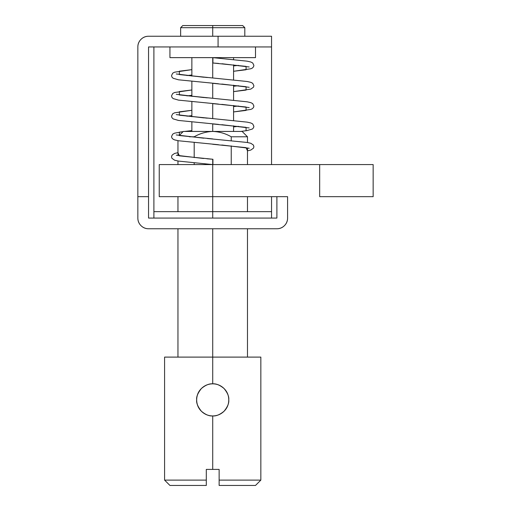 <?xml version="1.0" encoding="UTF-8"?>
<svg xmlns="http://www.w3.org/2000/svg" width="511" height="511" viewBox="0 0 511 511"><rect width="100%" height="100%" fill="white"/><g stroke="black" fill="none" stroke-linecap="round" stroke-linejoin="round"><path stroke-width="0.77" d="M373.151 164.587L159.24 164.587L212.717 164.587L212.717 211.65L212.717 196.678L159.24 196.678L276.892 196.678L212.717 196.678L212.717 164.587L319.675 164.587L319.675 196.678L373.151 196.678L373.151 164.587L319.675 164.587L319.675 196.678L373.151 196.678M169.939 57.634L212.717 57.634L212.717 77.959L212.717 57.634L169.939 57.634L169.939 46.942M212.717 131.436L212.717 123.949L212.717 131.436L183.308 131.436L212.717 131.436C219.289 131.691 225.46 133.473 231.24 136.782L247.477 136.782L231.24 136.782L231.24 140.538L231.24 136.782C225.46 133.473 219.289 131.691 212.717 131.436C206.137 131.704 199.961 133.486 194.193 136.782L189.3 136.782L194.193 136.782C199.961 133.486 206.137 131.704 212.717 131.436L242.131 131.436L212.717 131.436M240.885 131.436L246.966 130.605L252.325 129.047L253.52 127.795L253.897 126.338L252.709 123.943L250.863 122.985L247.215 122.142L212.717 118.597L212.717 103.624L212.717 118.597L179.374 115.211L179.374 111.826L191.861 110.299L179.374 111.826L179.374 115.211L207.313 118.169M233.572 111.928L246.066 110.402L246.066 107.01L212.717 103.624L246.066 107.01L246.066 110.402L233.572 111.928L250.805 109.418L252.325 108.728L253.52 107.476L253.897 106.013L252.709 103.624L250.863 102.666L247.215 101.823L212.717 98.278L212.717 83.306L212.717 98.278L179.374 94.893L179.374 91.507L191.861 89.974L179.374 91.507L179.374 94.893L207.313 97.85M212.717 25.55L182.772 25.55L212.717 25.55L212.717 27.69L212.717 25.55L242.668 25.55L212.717 25.55M182.772 25.55L180.632 27.69L212.717 27.69L180.632 27.69L180.632 36.243M212.717 36.243L212.717 27.69L212.717 36.243M242.668 25.55L244.807 27.69L212.717 27.69L244.807 27.69L244.807 36.243M255.5 57.634L212.717 57.634L255.5 57.634L255.5 46.942M271.545 46.942L271.545 164.587L271.545 46.942L148.548 46.942L218.069 46.942L218.069 36.243L271.545 36.243L271.545 46.942L271.545 36.243L148.548 36.243L218.069 36.243L218.069 46.942L271.545 46.942M271.545 211.65L271.545 196.678L271.545 211.65L153.894 211.65L212.717 211.65L212.717 218.069L212.717 211.65L271.545 211.65L271.545 218.069M153.894 217.961L153.894 46.942L153.894 217.961M276.892 218.069L148.548 218.069L148.548 46.942L148.548 196.678L137.849 196.678L137.849 218.069L137.849 196.678L148.548 196.678L148.548 218.069L276.892 218.069L276.892 196.678L276.892 218.069M287.584 196.678L276.892 196.678L287.584 196.678L287.584 218.069L287.584 196.678M287.584 218.069A10.693 10.693 0 0 1 276.892 228.762L148.548 228.762L276.892 228.762C279.843 228.762 282.366 227.714 284.455 225.632C286.543 223.543 287.584 221.02 287.584 218.069M148.548 228.762A10.693 10.693 0 0 1 137.849 218.069C137.849 221.02 138.896 223.543 140.985 225.632C143.074 227.714 145.59 228.762 148.548 228.762M137.849 46.942L137.849 196.678L137.849 46.942A10.693 10.693 0 0 1 148.548 36.243C145.59 36.243 143.074 37.29 140.985 39.379C138.896 41.468 137.849 43.984 137.849 46.942M212.717 357.106L212.717 228.762L212.717 357.106L164.587 357.106L212.717 357.106L212.717 383.844C216.076 383.505 219.858 385.07 224.067 388.545C227.587 392.889 229.152 396.664 228.762 399.883C229.152 403.102 227.587 406.884 224.067 411.227C219.858 414.702 216.076 416.273 212.717 415.928C208.379 415.928 204.598 414.364 201.379 411.234C198.268 408.174 196.703 404.393 196.678 399.877C196.703 395.38 198.268 391.605 201.372 388.545C204.592 385.415 208.373 383.844 212.717 383.844L212.717 357.106L260.846 357.106L212.717 357.106M194.193 164.587L194.193 162.971L194.193 164.587M194.193 157.618L194.193 142.652L194.193 157.618M231.24 145.891L231.24 164.587L231.24 145.891M164.587 357.106L164.587 480.104L206.303 480.104L206.303 469.405L212.717 469.405L212.717 415.928L212.717 469.405L219.136 469.405L219.136 485.45L255.5 485.45L219.136 485.45L219.136 480.104L260.846 480.104L219.136 480.104L219.136 469.405L206.303 469.405L206.303 480.104L164.587 480.104L169.939 485.45L206.303 485.45L206.303 480.104L206.303 485.45L169.939 485.45M212.717 383.844C217.06 383.844 220.841 385.409 224.067 388.545C227.165 391.605 228.736 395.38 228.762 399.883C228.736 404.393 227.171 408.174 224.067 411.227C220.841 414.364 217.06 415.928 212.717 415.928C209.299 416.248 205.518 414.683 201.379 411.234L201.379 411.234C197.783 406.66 196.218 402.872 196.678 399.877L196.678 399.877C196.224 396.887 197.789 393.112 201.372 388.545C205.518 385.09 209.299 383.525 212.717 383.844A16.045 16.045 0 0 1 224.067 388.545L224.067 388.545C227.197 391.675 228.762 395.457 228.762 399.889C228.762 404.316 227.197 408.097 224.061 411.234A16.045 16.045 0 0 1 197.898 406.028A16.045 16.045 0 0 1 212.148 383.857M196.697 400.784L196.678 399.928M197.929 393.668L197.259 395.591M201.372 411.234C198.242 408.097 196.678 404.316 196.678 399.889C196.678 395.457 198.242 391.675 201.372 388.545L201.391 388.526M247.477 150.802L246.066 147.653L212.717 144.268L246.066 147.653L247.477 150.802M240.796 131.436L246.066 130.72L246.066 127.335L212.717 123.949L246.066 127.335L246.066 130.72L240.796 131.436M233.572 91.61L246.066 90.077L246.066 86.691L212.717 83.306L246.066 86.691L246.066 90.077L233.572 91.61L250.805 89.099L253.52 87.157L253.897 85.695L252.709 83.299L250.863 82.341L247.215 81.505L179.374 74.568L179.374 71.182L191.861 69.656L179.374 71.182L179.374 74.568L207.313 77.531M233.572 71.284L246.066 69.758L246.066 66.373L212.921 63L212.921 57.654L212.921 63L246.066 66.373L246.066 69.758L233.572 71.284L250.805 68.781L252.325 68.084L253.52 66.832L253.897 65.37L252.709 62.981L250.863 62.023L247.215 61.179L212.921 57.654M191.861 130.618L184.554 131.436M183.117 131.627L179.374 132.145L179.374 135.536L212.717 138.922L179.374 135.536L179.374 132.145L183.117 131.627L174.577 133.147L172.724 134.106L171.543 136.494L171.913 137.957L173.114 139.209L174.634 139.899L178.467 140.761L218.459 144.722M177.956 152.668L174.577 153.466L172.022 155.21L171.543 156.82L171.913 158.282L174.634 160.224L178.467 161.086L212.717 164.587L212.717 159.24L179.374 155.855L177.956 152.706L179.374 155.855L212.717 159.24L212.717 164.593M212.921 159.26L212.921 164.606L212.921 159.26M191.861 75.002L186.917 75.545M186.949 95.87L191.861 95.327L186.917 95.87M159.24 196.678L159.24 164.587M191.861 57.634L191.861 76.094M191.861 81.453L191.861 96.413M191.861 101.772L191.861 116.738M191.861 122.091L191.861 131.436M233.572 57.634L233.572 59.493M233.572 64.846L233.572 79.812M233.572 85.165L233.572 100.13M233.572 105.49L233.572 120.455M233.572 125.808L233.572 131.436M177.956 228.762L177.956 357.106M177.956 211.65L177.956 196.678M177.956 164.587L177.956 161.003M177.956 155.58L177.956 140.678M179.252 135.492L183.308 131.436M242.131 131.436L247.477 136.782L247.477 142.512M247.477 147.935L247.477 164.587M247.477 196.678L247.477 211.65M247.477 228.762L247.477 357.106M260.846 357.106L260.846 480.104L255.5 485.45M153.894 211.65L153.894 218.069M212.717 159.24L206.974 158.787M203.634 158.499L176.257 155.248M221.806 145.009L249.183 148.26M176.257 134.93L203.78 138.194M207.313 138.494L247.215 142.467L250.863 143.304L253.418 145.054L253.897 146.657L253.52 148.12L250.805 150.062L247.477 150.841M191.861 110.293L174.577 112.822L172.724 113.781L171.543 116.176L171.913 117.639L173.114 118.884L178.467 120.443L218.459 124.403M221.806 124.69L249.183 127.942M238.484 126.351L233.572 126.9M191.861 115.652L186.949 116.195M176.257 114.605L203.78 117.875M191.861 89.974L174.577 92.504L172.724 93.462L171.543 95.857L171.913 97.314L173.114 98.566L178.467 100.124L218.459 104.084M221.806 104.365L249.183 107.617M238.484 106.033L233.572 106.575M176.257 94.286L203.78 97.55M191.861 69.649L174.577 72.179L172.724 73.137L171.543 75.532L171.913 76.995L173.114 78.24L178.467 79.799L218.459 83.759M221.806 84.047L249.183 87.298M238.484 85.714L233.572 86.257M191.861 75.008L186.949 75.551M176.257 73.967L203.78 77.231M212.921 63L218.657 63.453M221.915 63.734L249.183 66.979M238.484 65.389L233.572 65.932"/></g></svg>
